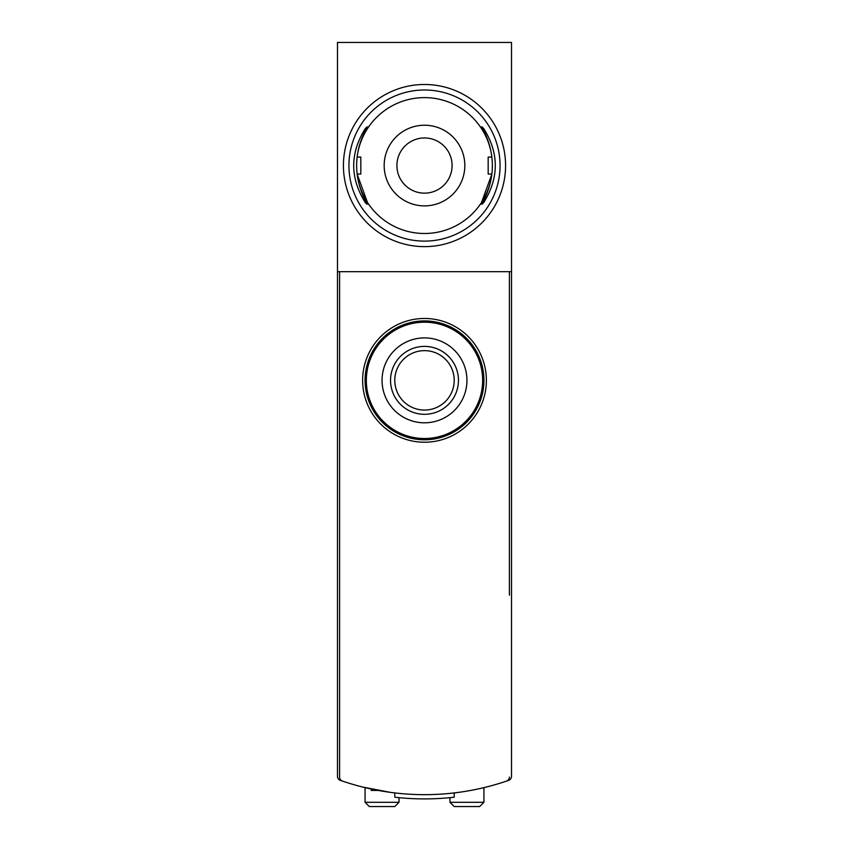 <?xml version="1.0" encoding="UTF-8"?>
<svg xmlns="http://www.w3.org/2000/svg" width="849" height="849" viewBox="0 0 849 849"><rect width="100%" height="100%" fill="white"/><g stroke="black" fill="none" stroke-linecap="round" stroke-linejoin="round"><path stroke-width="1.27" d="M378.198 790.419L371.13 790.419L378.198 790.419M340.322 780.348A254.7 254.7 0 0 0 394.785 792.924L394.785 797.2A258.945 258.945 0 0 0 454.215 797.2L454.215 792.924A254.7 254.7 0 0 0 508.678 780.348A4.245 4.245 0 0 0 511.523 776.347L511.523 271.68L337.478 271.68L337.478 776.347A4.245 4.245 0 0 0 340.322 780.348M390.413 792.372L362.523 787.012M339.6 595.149L339.6 777.079A4.245 4.245 0 0 0 342.476 781.091A254.7 254.7 0 0 0 506.524 781.091A4.245 4.245 0 0 0 509.4 777.079A4.245 4.245 0 0 1 506.524 781.091M339.6 271.68L339.6 777.079M509.4 271.68L509.4 595.149M511.523 271.68L511.523 42.45L337.478 42.45L337.478 271.68M362.619 380.352A61.881 61.881 0 0 0 455.435 433.945A61.881 61.881 0 0 0 455.435 326.759A61.881 61.881 0 0 0 362.619 380.352M365.07 380.352A59.43 59.43 0 0 0 454.215 431.823A59.43 59.43 0 0 0 454.215 328.881A59.43 59.43 0 0 0 365.07 380.352M483.93 787.639L483.93 802.305L479.685 806.55L454.215 806.55L479.685 806.55M399.03 797.657L399.03 802.305L394.785 806.55L369.315 806.55L394.785 806.55M458.46 380.352A33.96 33.96 0 0 1 407.52 409.759A33.96 33.96 0 0 1 407.52 350.945A33.96 33.96 0 0 1 458.46 380.352M466.95 380.352A42.45 42.45 0 0 1 403.275 417.114A42.45 42.45 0 0 1 403.275 343.59A42.45 42.45 0 0 1 466.95 380.352M454.215 380.352A29.715 29.715 0 0 1 409.642 406.087A29.715 29.715 0 0 1 409.642 354.617A29.715 29.715 0 0 1 454.215 380.352M482.657 380.352A58.157 58.157 0 0 1 395.422 430.719A58.157 58.157 0 0 1 395.422 329.985A58.157 58.157 0 0 1 482.657 380.352M366.174 202.391L366.789 204.11L365.176 202.391C349.894 177.897 349.894 153.34 365.176 128.719L366.789 127L366.174 128.719C353.471 153.181 353.471 177.738 366.174 202.391L367.437 202.391L357.111 174.045A67.92 67.92 0 0 0 491.889 174.045L481.563 202.38L482.826 202.391C495.529 177.929 495.529 153.372 482.826 128.719L482.211 127L483.824 128.719C499.106 153.213 499.106 177.77 483.824 202.391L482.211 204.11L482.826 202.391M357.111 174.045L360.825 174.045L360.825 157.065L357.111 157.065A67.92 67.92 0 0 1 491.889 157.065L488.175 157.065L488.175 174.045L491.889 174.045M424.5 205.882A40.328 40.328 0 0 1 389.574 145.391A40.328 40.328 0 0 1 459.426 145.391A40.328 40.328 0 0 1 424.5 205.882M424.5 241.116A75.561 75.561 0 0 1 359.063 127.775A75.561 75.561 0 0 1 489.937 127.775A75.561 75.561 0 0 1 424.5 241.116M424.5 246.635A81.08 81.08 0 0 1 354.288 125.015A81.08 81.08 0 0 1 494.712 125.015A81.08 81.08 0 0 1 424.5 246.635M424.5 193.148A27.593 27.593 0 0 1 400.601 151.759A27.593 27.593 0 0 1 448.399 151.759A27.593 27.593 0 0 1 424.5 193.148M483.93 802.305L449.97 802.305L454.215 806.55M399.03 802.305L365.07 802.305L369.315 806.55M366.174 128.719L367.437 128.719M481.563 128.719L482.826 128.719M449.97 797.657L449.97 802.305M365.07 787.649L365.07 802.305M366.789 126.989L368.593 126.989M366.789 204.121L368.593 204.121M480.407 204.121L482.211 204.121M480.407 126.989L482.211 126.989"/></g></svg>

